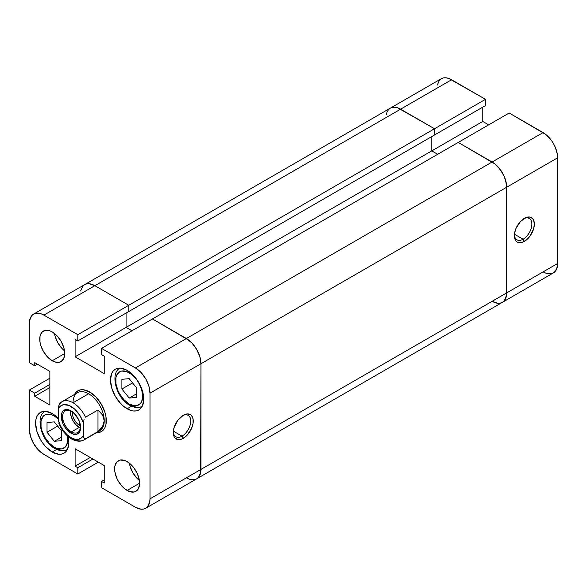 <?xml version="1.0" encoding="UTF-8"?>
<svg xmlns="http://www.w3.org/2000/svg" width="587" height="587" viewBox="0 0 587 587"><rect width="100%" height="100%" fill="white"/><g stroke="black" fill="none" stroke-linecap="round" stroke-linejoin="round"><path stroke-width="0.88" d="M523.12 239.225A12.356 7.132 120 0 0 531.851 224.447A12.356 7.132 120 0 0 523.729 218.724A12.356 7.132 -60 0 1 529.298 218.437A12.356 7.132 -60 0 1 531.191 228.336A12.356 7.132 -60 0 1 523.12 239.225L514.454 234.22L523.12 239.225A12.356 7.132 -60 0 1 516.949 239.834A12.356 7.132 -60 0 1 514.41 234.866A12.356 7.132 120 0 0 523.12 239.225L524.374 241.382L523.12 239.225M524.374 218.327A14.117 8.152 -60 0 1 534.353 224.095A14.117 8.152 -60 0 1 524.374 241.382L529.914 236.238L533.598 228.945L534.353 224.095L533.598 220.118L532.673 218.657L529.914 217.065L526.319 217.425L520.552 221.409L516.068 228.24L514.579 233.259L514.579 237.757L516.068 241.052L517.308 242.086L520.552 242.71L524.374 241.382A14.117 8.152 -60 0 1 514.388 235.622A14.117 8.152 -60 0 1 524.374 218.327L524.374 218.327M543.092 271.884L545.932 273.204L551.178 273.725L553.387 272.904L555.199 271.407L557.371 266.601L557.371 154.366L555.199 147.051L553.387 143.455L551.178 140.088L545.932 134.548L509.186 113.012L152.481 318.954L186.387 338.53L135.428 367.954L140.997 372.444L145.723 378.82L148.878 386.092L149.986 393.165L149.986 498.84L149.707 501.958L147.535 506.764L145.723 508.269L143.514 509.083L140.997 509.186L135.428 507.249L101.522 487.672L101.522 481.428L104.229 482.991L104.229 465.557L75.107 448.747L75.107 466.181L77.814 467.744L77.814 473.988L98.323 462.145L77.814 473.988L43.908 454.411L38.338 449.913L33.613 443.545L30.458 436.266L29.35 429.192L29.35 390.047L34.758 393.173L34.758 396.291L49.858 405.008L49.858 371.388L34.758 362.671L34.758 365.789L29.35 362.671L29.35 323.518L29.629 320.399L31.801 315.593L33.613 314.096L35.822 313.275L41.068 313.796L43.908 315.116L94.867 285.693L128.773 305.269L94.867 285.693L89.297 283.756L86.781 283.859L89.297 283.756L94.867 285.693L128.773 305.269L434.519 128.744L400.613 109.175L94.867 285.693A20.589 11.887 -120 0 0 84.572 284.673L86.781 283.859L84.572 284.673L82.76 286.177L80.588 290.983L82.76 286.177L84.572 284.673A20.589 11.887 60 0 1 94.867 285.693L451.572 79.751A20.589 11.887 -120 0 0 441.277 78.731L390.318 108.155A20.589 11.887 60 0 1 400.613 109.175A20.589 11.887 -120 0 0 390.318 108.155L388.513 109.652L387.163 111.787L386.334 114.458L387.163 111.787L388.513 109.652L390.318 108.155L392.527 107.333L397.773 107.854L434.519 128.744L485.478 99.328L451.572 79.751L400.613 109.175L434.519 128.744L434.519 134.988L434.519 128.744L485.478 99.328L448.732 78.431L446.003 77.814L443.486 77.917L441.277 78.731L439.465 80.236L437.293 85.042M488.678 124.855L482.771 121.443L482.771 107.127L482.771 121.443L431.812 150.866L437.719 154.278L431.812 150.866L431.812 136.551L431.812 150.866L482.771 121.443L488.678 124.855M485.478 105.572L485.478 99.328L485.478 105.572L434.519 134.988L485.478 105.572M33.613 314.096A20.589 11.887 60 0 1 43.908 315.116L94.867 285.693L128.773 305.269L77.814 334.685L77.814 340.93L128.773 311.514L77.814 340.93L75.107 339.374L75.107 356.808L126.066 327.385L131.972 330.797L126.066 327.385L431.812 150.866L431.812 136.551L431.812 150.866L126.066 327.385L131.972 330.797L126.066 327.385L126.066 313.069L126.066 327.385L75.107 356.808L104.229 373.618L104.229 356.184L101.522 354.621L101.522 348.377L152.481 318.954L186.387 338.53A20.589 11.887 -120 0 1 200.945 363.749L199.837 356.676L196.682 349.397L191.956 343.028L186.387 338.53L135.428 367.954A20.589 11.887 60 0 1 149.986 393.165L200.945 363.749L200.666 472.542L200.945 469.424L149.986 498.84L149.986 393.165L200.945 363.749L200.945 469.424L200.945 363.749L200.945 469.424L149.986 498.84A20.589 11.887 60 0 1 145.723 508.269A20.589 11.887 60 0 1 135.428 507.249L101.522 487.672L101.522 481.428L104.229 479.873L101.522 481.428L104.229 482.991L104.229 465.557L75.107 448.747L75.107 466.181L90.207 457.464L75.107 466.181L77.814 467.744L92.915 459.027L77.814 467.744L77.814 473.988L43.908 454.411A20.589 11.887 60 0 1 29.35 429.192L29.35 390.047L34.758 393.173L49.858 384.448L34.758 393.173L34.758 396.291L49.858 387.574L34.758 396.291L49.858 405.008L49.858 371.388L34.758 362.671L34.758 365.789L37.465 364.226L34.758 365.789L29.35 362.671L29.35 323.518A20.589 11.887 60 0 1 33.613 314.096L390.318 108.155L392.527 107.333L397.773 107.854L400.613 109.175L434.519 128.744L434.519 134.988L128.773 311.514L128.773 305.269L128.773 311.514L128.773 305.269L77.814 334.685L43.908 315.116L77.814 334.685L77.814 340.93L75.107 339.374L75.107 356.808L104.229 373.618L104.229 356.184L101.522 354.621L101.522 348.377L135.428 367.954L101.522 348.377L152.481 318.954L189.227 340.497L191.956 343.028L196.682 349.397L199.837 356.676L200.945 363.749L506.691 187.224L506.691 292.898L200.945 469.424L506.691 292.898L505.583 298.695L504.24 300.823L502.428 302.327L553.387 272.904A20.589 11.887 -120 0 0 557.65 263.482L506.691 292.898L506.691 187.224L505.583 180.15L504.24 176.467L500.219 169.511L494.973 163.971L458.227 142.436L152.481 318.954L186.387 338.53A20.589 11.887 60 0 1 200.945 363.749L506.691 187.224A20.589 11.887 -120 0 0 492.133 162.005L186.387 338.53L492.133 162.005A20.589 11.887 60 0 1 506.691 187.224L557.65 157.808A20.589 11.887 -120 0 0 543.092 132.589L492.133 162.005L458.227 142.436L492.133 162.005L543.092 132.589L509.186 113.012L458.227 142.436L494.973 163.971L497.703 166.503L502.428 172.879L504.24 176.467L506.412 183.782L506.412 296.017L504.24 300.823L502.428 302.327L500.219 303.141L497.703 303.244L492.133 301.307A20.589 11.887 60 0 0 502.428 302.327A20.589 11.887 -120 0 0 506.691 292.898L506.691 187.224L557.65 157.808L557.65 263.482L506.691 292.898A20.589 11.887 60 0 1 502.428 302.327L500.219 303.141L497.703 303.244L492.133 301.307M502.428 302.327L196.682 478.845L194.473 479.667L196.682 478.845L198.487 477.348L200.666 472.542L199.837 475.213L198.487 477.348L196.682 478.845A20.589 11.887 -120 0 0 200.945 469.424A20.589 11.887 60 0 1 196.682 478.845A20.589 11.887 60 0 1 186.387 477.825L189.227 479.146L186.387 477.825M431.812 150.866L437.719 154.278L431.812 150.866M194.473 479.667L189.227 479.146L194.473 479.667M128.773 311.514L434.519 134.988L434.519 128.744L128.773 305.269L128.773 311.514M129.184 372.752A19.122 11.036 60 0 1 142.707 396.174A19.122 11.036 60 0 1 129.184 403.973A2.942 1.695 120 0 0 129.793 405.323A2.942 1.695 -60 0 1 129.184 403.973L134.357 405.778L136.698 405.683L140.425 403.526L141.68 401.552L142.707 396.174L141.68 389.599L138.745 382.849L136.698 379.723L131.826 374.579L126.55 371.534L121.678 371.05L119.623 371.806L116.696 375.181L115.925 377.661L115.925 383.759L117.943 390.546L119.623 393.884L124.011 399.798L129.184 403.973A19.122 11.036 60 0 1 115.668 380.559A19.122 11.036 60 0 1 129.184 372.752M67.534 436.009A19.122 11.036 60 0 1 54.312 447.206A2.942 1.695 120 0 0 54.921 448.556A2.942 1.695 -60 0 1 54.312 447.206L56.946 448.431L61.818 448.916L65.553 446.758L67.571 442.297L67.534 436.009M67.351 449.539A22.064 12.738 60 0 1 56.389 448.409A2.942 1.695 -60 0 1 54.921 448.556C60.043 451.198 64.21 451.513 67.417 449.503M142.23 406.307A22.064 12.738 60 0 1 131.268 405.177A2.942 1.695 -60 0 1 129.793 405.323C134.915 407.965 139.082 408.281 142.296 406.27M173.304 431.797A12.356 7.132 120 0 0 182.014 436.156L183.261 438.32A14.117 8.152 -60 0 1 173.282 432.553A14.117 8.152 -60 0 1 183.261 415.266L177.714 420.409L174.038 427.703L173.282 432.553L174.038 436.53L174.963 437.99L177.714 439.582L181.317 439.223L185.213 436.977L187.084 435.238L191.567 428.407L193.057 423.388L193.057 418.891L191.567 415.596L190.32 414.561L187.084 413.938L183.261 415.266A14.117 8.152 -60 0 1 193.248 421.026A14.117 8.152 -60 0 1 183.261 438.32L182.014 436.156A12.356 7.132 -60 0 1 175.836 436.772A12.356 7.132 -60 0 1 173.304 431.797M173.348 431.159L182.014 436.156L173.348 431.159M54.525 333.497A17.647 10.192 -120 0 0 64.497 350.769L62.009 348.487L57.966 343.028L55.259 336.791L54.525 333.497M52.228 360.748A17.647 10.192 60 0 1 40.701 345.193A17.647 10.192 60 0 1 43.401 331.053A17.647 10.192 60 0 1 52.228 331.926L49.792 330.797L45.294 330.349L41.853 332.337L39.989 336.461L39.989 342.082L40.701 345.193L43.401 351.43L47.452 356.889L52.228 360.748L54.664 361.878L59.162 362.318L61.055 361.621L63.756 358.51L64.709 353.543L52.228 360.748L64.709 353.543L64.467 350.593L63.756 347.475L61.055 341.238L57.005 335.779L52.228 331.926A17.647 10.192 60 0 1 63.756 347.475A17.647 10.192 60 0 1 61.055 361.621A17.647 10.192 60 0 1 52.228 360.748M129.397 463.187A17.647 10.192 -120 0 0 139.376 480.459L136.888 478.178L132.838 472.718L130.138 466.482L129.397 463.187M127.108 490.438A17.647 10.192 60 0 1 115.58 474.883A17.647 10.192 60 0 1 118.28 460.744A17.647 10.192 60 0 1 127.108 461.617L124.671 460.487L120.174 460.039L116.732 462.028L114.869 466.151L114.869 471.772L116.732 478.045L118.28 481.12L122.331 486.586L124.671 488.758L129.544 491.568L134.041 492.009L135.927 491.312L138.635 488.201L139.589 483.233L127.108 490.438L139.589 483.233L139.346 480.283L137.483 474.01L134.041 468.052L131.884 465.469L127.108 461.617A17.647 10.192 60 0 1 138.635 477.172A17.647 10.192 60 0 1 135.927 491.312A17.647 10.192 60 0 1 127.108 490.438M52.228 452.012A23.531 13.589 60 0 1 36.856 431.276A23.531 13.589 60 0 1 40.466 412.419A23.531 13.589 60 0 1 52.228 413.586L45.859 411.37L42.983 411.487L40.466 412.419L38.397 414.136L36.856 416.572L35.91 419.624L35.587 423.19L36.856 431.276L40.466 439.59L42.983 443.434L45.859 446.868L52.228 452.012L58.597 454.228L61.474 454.111L63.998 453.179L66.067 451.462L67.6 449.026L68.87 442.407L68.187 436.574A23.531 13.589 60 0 1 63.998 453.179A23.531 13.589 60 0 1 52.228 452.012L56.66 449.451L52.228 452.012M127.108 408.779A23.531 13.589 60 0 1 111.735 388.044A23.531 13.589 60 0 1 115.338 369.186A23.531 13.589 60 0 1 127.108 370.353L120.739 368.137L117.862 368.254L115.338 369.186L113.269 370.903L111.735 373.339L110.466 379.958L111.735 388.044L115.338 396.357L120.739 403.643L123.857 406.534L130.351 410.284L133.476 410.995L136.353 410.878L138.87 409.946L140.939 408.229L142.48 405.793L143.749 399.175L142.48 391.089L140.939 386.877L136.353 378.931L133.476 375.489L127.108 370.353A23.531 13.589 60 0 1 142.48 391.089A23.531 13.589 60 0 1 138.87 409.946A23.531 13.589 60 0 1 127.108 408.779L131.539 406.219L127.108 408.779M96.033 432.612L98.91 432.494L101.434 431.562L103.503 429.845L105.044 427.409L105.99 424.35L105.99 416.858L105.044 412.705L101.434 404.392L96.033 397.106L89.664 391.969A23.531 13.589 -120 0 0 74.542 394.442A23.531 13.589 60 0 1 77.902 390.803A23.531 13.589 60 0 1 89.664 391.969A23.531 13.589 60 0 1 105.044 412.705A23.531 13.589 60 0 1 101.434 431.562A23.531 13.589 60 0 1 96.606 432.648A23.531 13.589 -120 0 0 105.924 416.469A23.531 13.589 -120 0 0 89.664 391.969L83.303 389.753L80.426 389.871L77.902 390.803L75.833 392.52L74.292 394.956M58.597 418.722L52.228 413.586A23.531 13.589 60 0 1 58.473 418.59M126.066 327.385L126.066 313.069L126.066 327.385M29.35 390.047L49.858 378.204L29.35 390.047M182.616 415.662A12.356 7.132 -60 0 1 188.192 415.376A12.356 7.132 -60 0 1 190.085 425.274A12.356 7.132 -60 0 1 182.014 436.156A12.356 7.132 120 0 0 190.746 421.378A12.356 7.132 120 0 0 182.616 415.662M136.463 387.714L136.463 397.421L129.184 398.074L121.905 389.012L121.905 379.312L129.184 378.659L136.463 387.714L129.184 378.659L121.905 379.312L121.905 389.012L132.567 382.863L121.905 389.012L129.184 398.074L136.463 397.421L136.463 387.714M136.463 393.87L129.184 398.074L136.463 393.87M58.473 419.147L54.312 415.985L51.671 414.76L46.799 414.283L44.751 415.038L43.071 416.432L41.046 420.894L41.046 426.984L41.816 430.359L44.751 437.117L49.132 443.031L54.312 447.206A19.122 11.036 60 0 1 40.789 423.792A19.122 11.036 60 0 1 54.312 415.985M61.591 440.654L54.312 441.299L47.026 432.245L47.026 422.537L54.312 421.892L61.591 430.946L61.591 440.654L61.591 430.946L54.312 421.892L47.026 422.537L47.026 432.245L54.312 441.299L61.591 437.102L54.312 441.299L61.591 440.654M57.687 426.096L47.026 432.245L57.687 426.096M83.427 435.202A19.122 11.036 60 0 1 70.946 437.601A2.942 1.695 120 0 0 71.555 438.944A2.942 1.695 -60 0 1 70.946 437.601L67.028 434.666L63.447 430.645L60.512 425.883L58.473 420.791L58.473 408.779L60.512 406.043L63.447 404.67L68.965 405.404L74.865 409.308L80.015 415.64L83.427 423.19L83.427 435.202L82.532 436.728L81.388 437.939L78.445 439.311L74.865 439.193L70.946 437.601A19.122 11.036 60 0 1 58.473 420.791L58.473 408.779A19.122 11.036 60 0 1 70.946 406.38A19.122 11.036 60 0 1 83.427 423.19L84.117 419.045L83.427 423.19L83.427 435.202M84.066 439.89A22.064 12.738 -120 0 0 85.511 438.797L84.396 438.812L83.501 436.618L84.396 438.812L85.511 438.797A22.064 12.738 60 0 1 84.058 439.89A22.064 12.738 60 0 1 73.03 438.805A2.942 1.695 -60 0 1 71.555 438.944C76.442 441.578 80.61 441.894 84.058 439.89L99.658 430.887A22.064 12.738 -120 0 0 104.229 420.791A22.064 12.738 -120 0 0 88.63 393.767L89.664 391.969L88.63 393.767L73.03 402.777A22.064 12.738 60 0 1 88.63 393.767A22.064 12.738 -120 0 0 77.594 392.674L61.995 401.684A22.064 12.738 60 0 1 73.03 402.777A22.064 12.738 60 0 1 85.511 417.188L97.985 409.983L102.63 415.09L104.229 420.791L103.826 423.675L102.63 426.485L100.663 429.148L97.985 431.599L85.511 438.797L97.985 431.599L97.985 409.983L97.985 431.599L102.63 426.485L104.229 420.791A22.064 12.738 60 0 1 97.985 431.599M74.542 394.442A23.531 13.589 60 0 1 77.902 390.803A23.531 13.589 60 0 1 89.664 391.969A23.531 13.589 60 0 1 105.044 412.705A23.531 13.589 60 0 1 101.434 431.562A23.531 13.589 60 0 1 96.606 432.648M71.431 431.922A12.503 7.22 -120 0 0 80.265 426.815A12.503 7.22 -120 0 0 71.431 411.502L70.946 410.819A13.677 7.895 60 0 1 80.617 427.571A13.677 7.895 60 0 1 70.946 433.155L71.431 431.922L79.267 427.395A12.503 7.22 -120 0 0 80.221 427.879L75.884 424.665L73.015 420.791L71.1 416.374L70.477 411.017A12.503 7.22 -120 0 0 79.267 427.395L71.431 431.922A12.503 7.22 60 0 1 63.264 420.901A12.503 7.22 60 0 1 65.179 410.885A12.503 7.22 60 0 1 71.431 411.502A12.503 7.22 60 0 1 79.597 422.523A12.503 7.22 60 0 1 77.682 432.538A12.503 7.22 60 0 1 71.431 431.922L70.946 433.155L74.652 434.446L76.325 434.38L78.988 432.839L80.434 429.647L80.617 427.571L78.988 420.424L74.652 413.806L70.946 410.819L69.061 409.946L65.575 409.601L62.904 411.142L62.017 412.558L61.275 416.403L62.904 423.55L65.575 428.172L70.946 433.155A13.677 7.895 60 0 1 61.275 416.403A13.677 7.895 60 0 1 70.946 410.819L71.431 411.502A12.503 7.22 -120 0 0 62.589 416.609A12.503 7.22 -120 0 0 71.431 431.922M80.206 425.582A9.708 5.606 60 0 1 79.267 425.113L80.081 424.643L79.267 425.113A9.708 5.606 60 0 1 72.472 412.177M59.933 403.313L58.81 405.69L58.473 408.779L58.81 405.69L60.549 402.777A22.064 12.738 60 0 1 61.995 401.684L60.131 403.1M73.03 402.777A22.064 12.738 -120 0 1 85.511 417.188L97.985 409.983L102.63 415.09L103.826 417.9L104.229 420.791A22.064 12.738 60 0 0 88.63 393.767L73.03 402.777A22.064 12.738 -120 0 0 62.193 401.574M72.539 411.751L72.927 416.557L74.417 419.991L76.64 422.992L80.61 425.729M145.723 508.269L196.682 478.845M45.36 411.289C34.743 415.713 41.171 441.688 54.921 448.556M120.232 368.056C109.622 372.481 116.043 398.456 129.793 405.323M71.555 438.944C66.052 435.576 61.818 430.462 58.861 423.616"/></g></svg>
